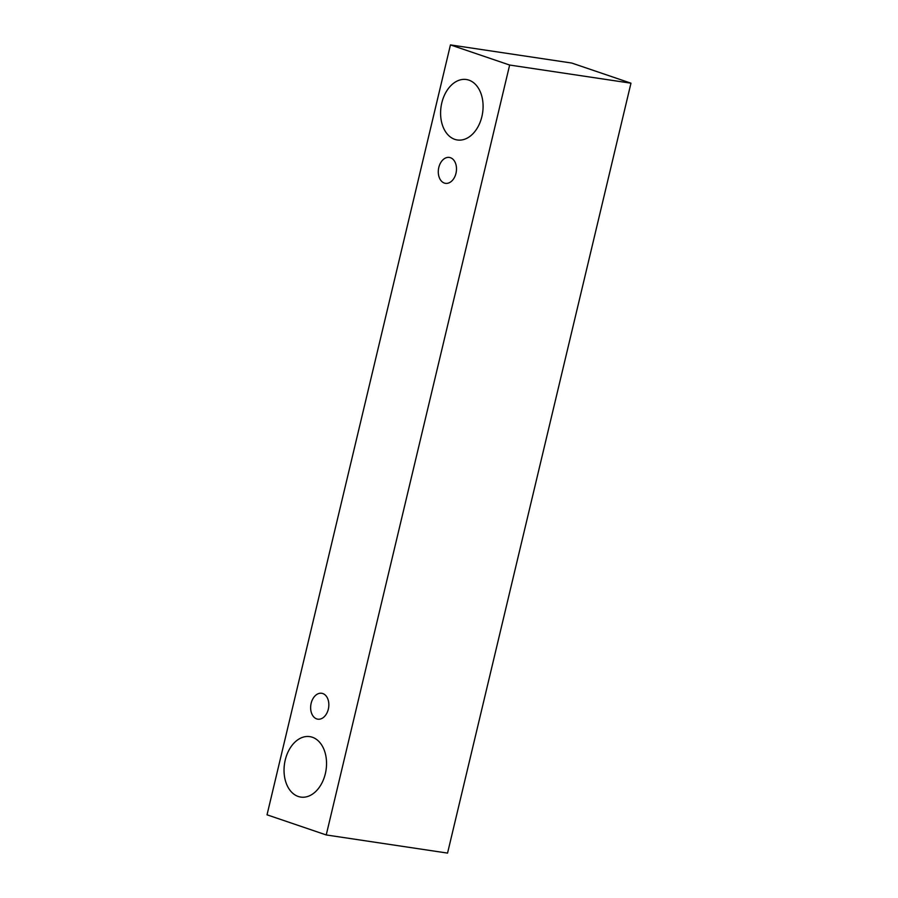 <?xml version="1.0" encoding="UTF-8"?>
<svg xmlns="http://www.w3.org/2000/svg" width="898" height="898" viewBox="0 0 898 898"><rect width="100%" height="100%" fill="white"/><g stroke="black" fill="none" stroke-linecap="round" stroke-linejoin="round"><path stroke-width="1.35" d="M328.331 709.139A13.1 9.002 98.5 0 1 317.802 719.175A13.1 9.002 98.5 0 1 310.843 704.885A13.1 9.002 98.5 0 1 321.675 693.267A13.1 9.002 98.5 0 1 328.331 709.139M326.232 834.949L447.552 853.1L630.968 83.188L571.768 63.051L450.448 44.9L267.032 814.812L326.232 834.949L509.649 65.038L450.448 44.9M509.649 65.038L630.968 83.188M325.345 773.672A30.566 21.002 98.5 0 1 300.774 797.087A30.566 21.002 98.5 0 1 284.52 763.749A30.566 21.002 98.5 0 1 309.821 736.629A30.566 21.002 98.5 0 1 325.345 773.672M481.889 116.572A30.566 21.002 98.5 0 1 457.318 139.976A30.566 21.002 98.5 0 1 441.075 106.638A30.566 21.002 98.5 0 1 466.365 79.518A30.566 21.002 98.5 0 1 481.889 116.572M455.982 173.303A13.1 9.002 98.5 0 1 445.453 183.338A13.1 9.002 98.5 0 1 438.493 169.048A13.1 9.002 98.5 0 1 449.337 157.431A13.1 9.002 98.5 0 1 455.982 173.303"/></g></svg>

